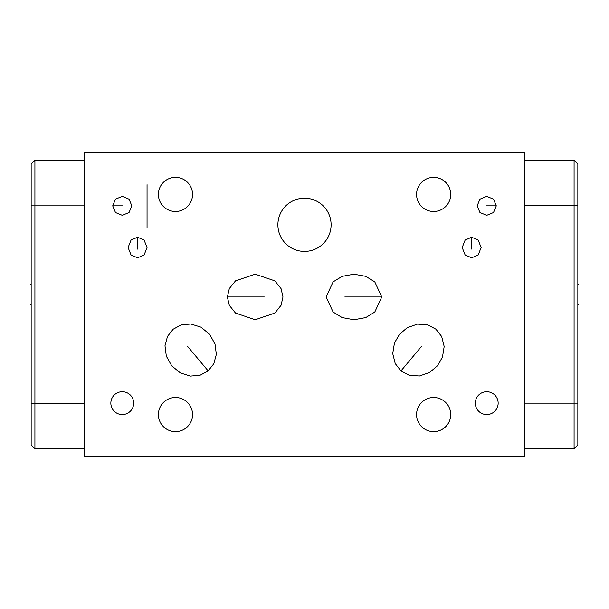 <?xml version="1.0" encoding="UTF-8"?>
<svg xmlns="http://www.w3.org/2000/svg" width="609" height="609" viewBox="0 0 609 609"><rect width="100%" height="100%" fill="white"/><g stroke="black" fill="none" stroke-linecap="round" stroke-linejoin="round"><path stroke-width="0.91" d="M524.638 152.638L84.362 152.638L84.362 456.362L524.638 456.362L524.638 152.638M577.85 163.943L574.081 160.175L577.85 163.943L577.85 444.943L574.081 448.704L524.638 448.704L574.081 448.704L574.081 160.175L524.638 160.175M326.135 296.971L333.1 281.891L342.151 276.341L353.943 274.187L365.735 276.341L374.786 281.891L381.752 296.971L374.786 312.044L365.735 317.594L353.943 319.748L342.151 317.594L333.1 312.044L326.135 296.971M31.15 164.057L34.919 160.296L34.919 448.825L31.15 445.057L31.15 164.057L34.919 160.296L84.362 160.296M282.987 296.971L281.031 305.353L274.842 313.072L255.179 319.748L235.516 313.072L229.319 305.353L227.37 296.971L229.319 288.582L235.516 280.863L255.179 274.187L274.842 280.863L281.031 288.582L282.987 296.971M158.409 414.569A17.067 17.067 0 0 1 175.483 397.502A17.067 17.067 0 0 1 192.551 414.569A17.067 17.067 0 0 1 175.483 431.636A17.067 17.067 0 0 1 158.409 414.569M416.571 414.569A17.067 17.067 0 0 1 433.638 397.502A17.067 17.067 0 0 1 450.713 414.569A17.067 17.067 0 0 1 433.638 431.636A17.067 17.067 0 0 1 416.571 414.569M416.571 194.431A17.067 17.067 0 0 1 433.638 177.364A17.067 17.067 0 0 1 450.713 194.431A17.067 17.067 0 0 1 433.638 211.498A17.067 17.067 0 0 1 416.571 194.431M110.846 403.15A11.419 11.419 0 0 1 122.272 391.732A11.419 11.419 0 0 1 133.691 403.15A11.419 11.419 0 0 1 122.272 414.569A11.419 11.419 0 0 1 110.846 403.15M475.309 403.15A11.419 11.419 0 0 1 486.728 391.732A11.419 11.419 0 0 1 498.154 403.15A11.419 11.419 0 0 1 486.728 414.569A11.419 11.419 0 0 1 475.309 403.15M173.177 329.21L181.223 324.879L190.868 324.011L200.909 327.147L209.557 334.204L215.007 343.948L216.347 354.385L213.82 363.733L208.156 370.904L200.11 375.235L190.465 376.103L180.424 372.967L171.776 365.91L166.326 356.166L164.986 345.737L167.513 336.389L173.177 329.21M435.945 329.21L441.67 336.511L444.182 346.529L442.461 357.125L437.346 365.91L429.581 372.472L419.449 376.004L409.149 375.273L400.966 370.904L395.241 363.603L392.729 353.585L394.449 342.989L399.565 334.204L407.33 327.642L417.462 324.11L427.762 324.841L435.945 329.21M277.894 224.805A26.606 26.606 0 0 1 304.5 198.199A26.606 26.606 0 0 1 331.106 224.805A26.606 26.606 0 0 1 304.5 251.41A26.606 26.606 0 0 1 277.894 224.805M131.841 205.85L129.055 212.533L122.272 215.327L115.482 212.533L112.703 205.85L115.482 199.173L122.272 196.38L129.055 199.173L131.841 205.85M477.159 205.85L479.945 199.173L486.728 196.38L493.518 199.173L496.297 205.85L493.518 212.533L486.728 215.327L479.945 212.533L477.159 205.85M137.573 257.82L131.049 254.988L128.103 247.52L131.049 240.06L137.573 237.228L144.105 240.06L147.051 247.52L144.105 254.988L137.573 257.82M471.663 257.82L465.139 254.988L462.193 247.52L465.139 240.06L471.663 237.228L478.194 240.06L481.14 247.52L478.194 254.988L471.663 257.82M158.409 194.431A17.067 17.067 0 0 1 175.483 177.364A17.067 17.067 0 0 1 192.551 194.431A17.067 17.067 0 0 1 175.483 211.498A17.067 17.067 0 0 1 158.409 194.431M34.919 448.825L84.362 448.825M577.85 444.943L574.081 448.704M187.542 346.338L208.156 370.904M421.58 346.338L400.966 370.904M264.321 296.971L227.37 296.971M344.801 296.971L381.752 296.971M122.455 205.85L112.703 205.85M486.545 205.85L496.297 205.85M137.573 249.096L137.573 237.228M471.663 249.096L471.663 237.228M31.15 284.456L30.45 284.456L31.15 284.456M31.15 304.5L30.45 304.5M577.85 284.456L578.55 284.456L577.85 284.456M577.85 304.5L578.55 304.5M31.15 205.85L84.362 205.85M31.15 403.272L84.362 403.272M577.85 403.15L524.638 403.15M577.85 205.728L524.638 205.728M147.051 227.538L147.051 184.664"/></g></svg>
